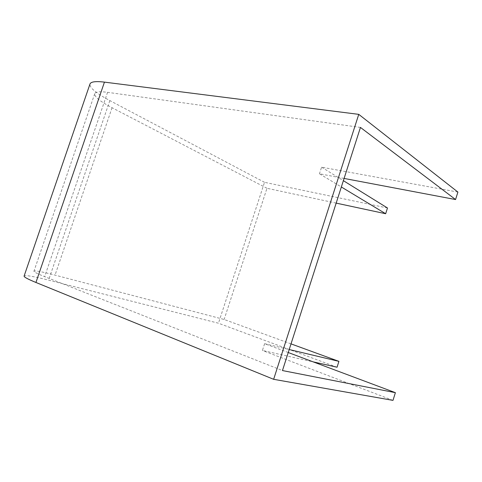 <?xml version="1.0" encoding="UTF-8"?>
<svg xmlns="http://www.w3.org/2000/svg" width="482" height="482" viewBox="0 0 482 482"><rect width="100%" height="100%" fill="white"/><g stroke="black" fill="none" stroke-linecap="round" stroke-linejoin="round"><path stroke-width="0.36" stroke-dasharray="2.41 1.81" d="M291.014 343.877L224.13 319.476L55.038 275.114C41.946 271.697 34.915 270.396 33.957 271.209C33.776 271.92 37.343 273.734 44.651 276.638L282.458 370.562M337.051 367.23L218.454 323.217L48.598 280.132C33.481 276.319 25.311 274.963 24.1 276.072M387.48 207.989L264.516 182.31L218.454 323.217M336.171 203.115L266.974 188.281L224.13 319.476M288.242 352.529L264.612 343.678L262.425 350.456L313.131 361.855M392.987 400.379L262.425 350.456M264.612 343.678L289.2 349.528M264.516 182.31L109.836 100.575C96.129 93.279 89.513 87.76 89.977 84.025M344.088 178.436L319.458 173.773L341.346 186.986M457.9 192.071L321.59 167.182L319.458 173.773M321.59 167.182L343.371 180.672M266.974 188.281L112.059 107.727C100.117 101.473 94.345 96.798 94.731 93.713C95.466 91.767 99.744 91.303 107.576 92.333L360.452 127.429M109.836 100.575L48.598 280.132M112.059 107.727L55.038 275.114M107.576 92.333L44.651 276.638M94.731 93.713L33.957 271.209"/><path stroke-width="0.72" d="M289.2 349.528L338.912 361.355L291.014 343.877M338.912 361.355L337.051 367.23L313.131 361.855M343.371 180.672L387.48 207.989L385.66 213.731L336.171 203.115M455.568 199.548L360.452 127.429L282.458 370.562L395.391 392.667L392.987 400.379L273.643 379.31L358.759 114.361L457.9 192.071L455.568 199.548L344.088 178.436M395.391 392.667L288.242 352.529M358.759 114.361L104.443 82.127C95.653 81.078 90.833 81.711 89.977 84.025L24.1 276.072C23.841 276.993 27.787 279.126 35.939 282.47L273.643 379.31M341.346 186.986L385.66 213.731M104.443 82.127L35.939 282.47"/></g></svg>

